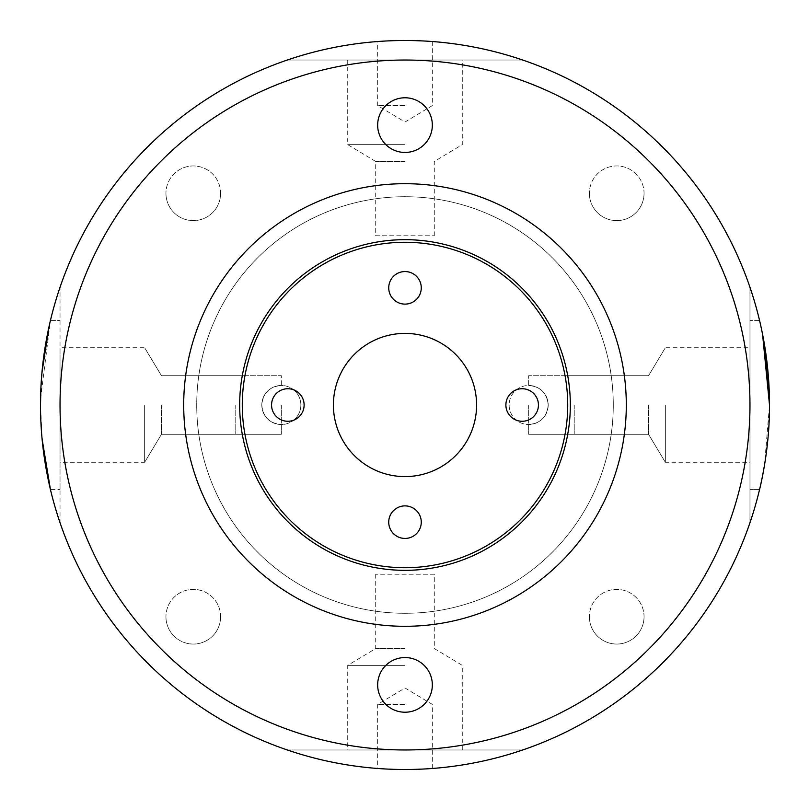<?xml version="1.0" encoding="UTF-8"?>
<svg xmlns="http://www.w3.org/2000/svg" width="810" height="810" viewBox="0 0 810 810"><rect width="100%" height="100%" fill="white"/><g stroke="black" fill="none" stroke-linecap="round" stroke-linejoin="round"><path stroke-width="0.61" stroke-dasharray="4.05 3.04" d="M405 749.969L347.723 749.969L405 749.969M405 665.354L347.723 665.354L405 665.354M405 648.537L375.708 648.537L405 648.537M434.292 574.229L375.708 574.229L434.292 574.229L434.292 648.537L462.277 665.354L462.277 749.969M375.708 574.229L375.708 648.537L347.723 665.354L347.723 749.969M60.031 405L60.031 489.615L60.031 405A344.969 344.969 0 0 0 405 749.969A344.969 344.969 0 0 0 749.969 405L749.969 462.277L749.969 405A344.969 344.969 0 0 0 405 60.031A344.969 344.969 0 0 0 60.031 405L60.031 347.723L60.031 405M144.646 405L144.646 462.277L144.646 405M161.463 405L161.463 434.292L161.463 405M235.771 405L235.771 434.292L235.771 405M405 60.031L347.723 60.031L405 60.031M405 144.646L347.723 144.646L405 144.646M405 161.463L375.708 161.463L405 161.463M375.708 235.771L434.292 235.771L375.708 235.771L375.708 161.463L347.723 144.646L347.723 60.031M434.292 235.771L434.292 161.463L462.277 144.646L462.277 60.031M665.354 405L665.354 462.277L665.354 405M648.537 405L648.537 434.292L648.537 405M574.229 405L574.229 434.292L574.229 405M239.669 405A165.331 165.331 0 0 0 405 570.331A165.331 165.331 0 0 0 570.331 405A165.331 165.331 0 0 0 405 239.669A165.331 165.331 0 0 0 239.669 405M548.198 405A19.531 19.531 0 0 1 528.667 424.531A19.531 19.531 0 0 1 509.146 405A19.531 19.531 0 0 1 528.667 385.469A19.531 19.531 0 0 1 548.198 405C547.044 416.947 540.533 423.458 528.667 424.531C540.543 423.438 547.054 416.927 548.198 405A19.531 19.531 0 0 1 528.667 424.531A19.531 19.531 0 0 1 509.146 405A19.531 19.531 0 0 1 528.667 385.469A19.531 19.531 0 0 1 548.198 405C547.044 393.052 540.533 386.542 528.667 385.469C540.543 386.562 547.054 393.073 548.198 405M388.729 522.156A16.271 16.271 0 0 0 405 538.437A16.271 16.271 0 0 0 421.271 522.156A16.271 16.271 0 0 0 405 505.885A16.271 16.271 0 0 0 388.729 522.156M388.729 287.844A16.271 16.271 0 0 0 405 304.115A16.271 16.271 0 0 0 421.271 287.844A16.271 16.271 0 0 0 405 271.563A16.271 16.271 0 0 0 388.729 287.844M271.563 405A16.271 16.271 0 0 0 287.844 421.271A16.271 16.271 0 0 0 304.115 405A16.271 16.271 0 0 0 287.844 388.729A16.271 16.271 0 0 0 271.563 405M505.885 405A16.271 16.271 0 0 0 522.156 421.271A16.271 16.271 0 0 0 538.437 405A16.271 16.271 0 0 0 522.156 388.729A16.271 16.271 0 0 0 505.885 405M377.662 684.885A27.337 27.337 0 0 0 405 712.223A27.337 27.337 0 0 0 432.337 684.885A27.337 27.337 0 0 0 405 657.548A27.337 27.337 0 0 0 377.662 684.885M377.662 125.115A27.337 27.337 0 0 0 405 152.452A27.337 27.337 0 0 0 432.337 125.115A27.337 27.337 0 0 0 405 97.777A27.337 27.337 0 0 0 377.662 125.115M405 105.594L377.662 105.594L405 105.594M405 40.5C369.735 41.614 369.735 41.614 405 40.5C440.275 41.614 440.275 41.614 405 40.5C440.275 41.614 440.275 41.614 405 40.5M405 704.406L377.662 704.406L405 704.406M399.522 769.46L385.54 768.984M405 769.5C369.735 768.386 369.735 768.386 405 769.5C440.275 768.386 440.275 768.386 405 769.5C440.275 768.386 440.275 768.386 405 769.5M261.802 405C262.956 416.947 269.467 423.458 281.333 424.531C269.457 423.438 262.946 416.927 261.802 405C262.956 393.052 269.467 386.542 281.333 385.469L281.333 375.708L281.333 385.469C269.457 386.562 262.946 393.073 261.802 405A19.531 19.531 0 0 1 281.333 385.469A19.531 19.531 0 0 1 300.854 405A19.531 19.531 0 0 1 281.333 424.531A19.531 19.531 0 0 1 261.802 405A19.531 19.531 0 0 1 281.333 385.469A19.531 19.531 0 0 1 300.854 405A19.531 19.531 0 0 1 281.333 424.531A19.531 19.531 0 0 1 261.802 405M528.667 424.531L528.667 434.292L528.667 424.531M528.667 405L528.667 434.292L528.667 405M749.969 405L749.969 489.615L749.969 405M769.5 405A364.5 364.5 0 0 0 405 40.5A364.5 364.5 0 0 0 40.5 405C40.176 450.35 50.706 490.637 50.453 489.615C50.716 490.627 40.186 450.532 40.5 405C40.176 450.35 50.706 490.637 50.453 489.615C50.716 490.627 40.186 450.532 40.5 405A364.5 364.5 0 0 0 405 769.5A364.5 364.5 0 0 0 769.5 405C769.824 359.65 759.294 319.363 759.547 320.385C759.284 319.373 769.814 359.468 769.5 405C769.824 359.65 759.294 319.363 759.547 320.385C759.284 319.373 769.814 359.468 769.5 405C769.824 450.4 759.294 490.647 759.547 489.615C759.294 490.637 769.824 450.4 769.5 405C769.824 450.4 759.294 490.647 759.547 489.615C759.294 490.637 769.824 450.4 769.5 405L764.519 465.061M762.716 474.994L759.547 489.615L749.969 489.615L759.547 489.615M281.333 405L281.333 434.292L281.333 405M281.333 424.531L281.333 434.292L281.333 424.531M40.925 387.362L40.5 405C40.176 359.6 50.706 319.353 50.453 320.385C50.706 319.363 40.176 359.6 40.5 405L42.069 438.817M40.5 405L40.875 421.575M41.29 428.915L43.568 452.223M45.411 464.616L47.385 475.49M49.015 483.337L50.453 489.615L60.031 489.615L50.453 489.615M644.051 616.714A27.337 27.337 0 0 1 616.714 644.051A27.337 27.337 0 0 1 589.376 616.714A27.337 27.337 0 0 0 616.714 644.051A27.337 27.337 0 0 0 644.051 616.714A27.337 27.337 0 0 0 616.714 589.376A27.337 27.337 0 0 0 589.376 616.714A27.337 27.337 0 0 1 616.714 589.376A27.337 27.337 0 0 1 644.051 616.714M644.051 193.286A27.337 27.337 0 0 1 616.714 220.624A27.337 27.337 0 0 1 589.376 193.286A27.337 27.337 0 0 0 616.714 220.624A27.337 27.337 0 0 0 644.051 193.286A27.337 27.337 0 0 0 616.714 165.949A27.337 27.337 0 0 0 589.376 193.286A27.337 27.337 0 0 1 616.714 165.949A27.337 27.337 0 0 1 644.051 193.286M220.624 193.286A27.337 27.337 0 0 1 193.286 220.624A27.337 27.337 0 0 1 165.949 193.286A27.337 27.337 0 0 0 193.286 220.624A27.337 27.337 0 0 0 220.624 193.286A27.337 27.337 0 0 0 193.286 165.949A27.337 27.337 0 0 0 165.949 193.286A27.337 27.337 0 0 1 193.286 165.949A27.337 27.337 0 0 1 220.624 193.286M220.624 616.714A27.337 27.337 0 0 1 193.286 644.051A27.337 27.337 0 0 1 165.949 616.714A27.337 27.337 0 0 0 193.286 644.051A27.337 27.337 0 0 0 220.624 616.714A27.337 27.337 0 0 0 193.286 589.376A27.337 27.337 0 0 0 165.949 616.714A27.337 27.337 0 0 1 193.286 589.376A27.337 27.337 0 0 1 220.624 616.714M476.594 405A71.594 71.594 0 0 1 405 476.594A71.594 71.594 0 0 1 333.406 405A71.594 71.594 0 0 1 405 333.406A71.594 71.594 0 0 1 476.594 405M183.698 405A221.302 221.302 0 0 0 405 626.302A221.302 221.302 0 0 0 626.302 405A221.302 221.302 0 0 0 405 183.698A221.302 221.302 0 0 0 183.698 405A221.302 221.302 0 0 0 405 626.302A221.302 221.302 0 0 0 626.302 405A221.302 221.302 0 0 0 405 183.698A221.302 221.302 0 0 0 183.698 405A221.302 221.302 0 0 0 405 626.302A221.302 221.302 0 0 0 626.302 405A221.302 221.302 0 0 0 405 183.698A221.302 221.302 0 0 0 183.698 405M613.281 405A208.281 208.281 0 0 0 405 196.719A208.281 208.281 0 0 0 196.719 405A208.281 208.281 0 0 0 405 613.281A208.281 208.281 0 0 0 613.281 405A208.281 208.281 0 0 0 405 196.719A208.281 208.281 0 0 0 196.719 405A208.281 208.281 0 0 0 405 613.281A208.281 208.281 0 0 0 613.281 405M567.719 405A162.719 162.719 0 0 0 405 242.281A162.719 162.719 0 0 0 242.281 405A162.719 162.719 0 0 0 405 567.719A162.719 162.719 0 0 0 567.719 405M762.554 334.196L759.547 320.385L749.969 320.385L759.547 320.385L764.519 344.959M40.551 398.895L50.453 320.385L45.319 345.921M43.558 357.878L40.895 387.97M48.975 326.845L50.058 322.086M60.031 522.703A364.5 364.5 0 0 0 287.297 749.969L522.703 749.969A364.5 364.5 0 0 0 749.969 522.703L749.969 287.297A364.5 364.5 0 0 0 522.703 60.031L287.297 60.031L522.703 60.031A364.5 364.5 0 0 1 749.969 287.297L749.969 522.703A364.5 364.5 0 0 1 522.703 749.969L287.297 749.969A364.5 364.5 0 0 1 60.031 522.703L60.031 287.297L60.031 522.703M287.297 60.031A364.5 364.5 0 0 0 60.031 287.297A364.5 364.5 0 0 1 287.297 60.031M528.667 385.469L528.667 375.708L528.667 385.469M235.771 434.292L161.463 434.292L144.646 462.277L60.031 462.277M574.229 434.292L648.537 434.292L665.354 462.277L749.969 462.277M432.337 41.523L432.337 105.594L405 122.016L377.662 105.594L377.662 41.523M432.337 768.477L432.337 704.406L405 687.984L377.662 704.406L377.662 768.477M528.667 434.292L648.537 434.292L665.354 462.277L648.537 434.292L528.667 434.292M281.333 434.292L161.463 434.292L144.646 462.277L161.463 434.292L281.333 434.292M50.453 320.385L60.031 320.385L50.453 320.385M235.771 375.708L161.463 375.708L281.333 375.708L161.463 375.708L144.646 347.723L60.031 347.723M161.463 375.708L144.646 347.723L161.463 375.708M574.229 375.708L648.537 375.708L528.667 375.708L648.537 375.708L665.354 347.723L749.969 347.723M648.537 375.708L665.354 347.723L648.537 375.708"/><path stroke-width="1.21" d="M239.669 405A165.331 165.331 0 0 0 405 570.331A165.331 165.331 0 0 0 570.331 405A165.331 165.331 0 0 0 405 239.669A165.331 165.331 0 0 0 239.669 405M749.969 405A344.969 344.969 0 0 0 405 60.031A344.969 344.969 0 0 0 60.031 405A344.969 344.969 0 0 0 405 749.969A344.969 344.969 0 0 0 749.969 405M388.729 522.156A16.271 16.271 0 0 0 405 538.437A16.271 16.271 0 0 0 421.271 522.156A16.271 16.271 0 0 0 405 505.885A16.271 16.271 0 0 0 388.729 522.156M388.729 287.844A16.271 16.271 0 0 0 405 304.115A16.271 16.271 0 0 0 421.271 287.844A16.271 16.271 0 0 0 405 271.563A16.271 16.271 0 0 0 388.729 287.844M271.563 405A16.271 16.271 0 0 0 287.844 421.271A16.271 16.271 0 0 0 304.115 405A16.271 16.271 0 0 0 287.844 388.729A16.271 16.271 0 0 0 271.563 405M505.885 405A16.271 16.271 0 0 0 522.156 421.271A16.271 16.271 0 0 0 538.437 405A16.271 16.271 0 0 0 522.156 388.729A16.271 16.271 0 0 0 505.885 405M377.662 684.885A27.337 27.337 0 0 0 405 712.223A27.337 27.337 0 0 0 432.337 684.885A27.337 27.337 0 0 0 405 657.548A27.337 27.337 0 0 0 377.662 684.885M377.662 125.115A27.337 27.337 0 0 0 405 152.452A27.337 27.337 0 0 0 432.337 125.115A27.337 27.337 0 0 0 405 97.777A27.337 27.337 0 0 0 377.662 125.115M405 40.5C369.735 41.614 369.735 41.614 405 40.5M405 769.5L399.522 769.46M385.54 768.984L377.662 768.477M764.519 465.061L762.716 474.994M40.551 398.895L40.5 405A364.5 364.5 0 0 0 405 769.5A364.5 364.5 0 0 0 769.5 405C769.824 450.4 759.294 490.647 759.547 489.615C759.294 490.637 769.824 450.4 769.5 405A364.5 364.5 0 0 0 405 40.5A364.5 364.5 0 0 0 40.5 405L40.895 387.97M42.069 438.817L50.453 489.615M40.875 421.575L41.29 428.915M43.568 452.223L45.411 464.616M47.385 475.49L49.015 483.337M476.594 405A71.594 71.594 0 0 1 405 476.594A71.594 71.594 0 0 1 333.406 405A71.594 71.594 0 0 1 405 333.406A71.594 71.594 0 0 1 476.594 405M183.698 405A221.302 221.302 0 0 0 405 626.302A221.302 221.302 0 0 0 626.302 405A221.302 221.302 0 0 0 405 183.698A221.302 221.302 0 0 0 183.698 405M567.719 405A162.719 162.719 0 0 0 405 242.281A162.719 162.719 0 0 0 242.281 405A162.719 162.719 0 0 0 405 567.719A162.719 162.719 0 0 0 567.719 405M764.519 344.959L769.5 405L762.554 334.196M45.319 345.921L43.558 357.878M48.975 326.845L41.948 372.559L40.925 387.362M50.058 322.086L50.453 320.385"/></g></svg>
